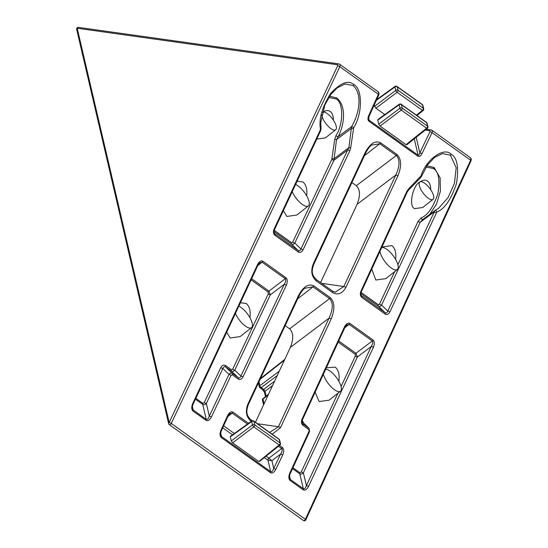 <?xml version="1.0" encoding="UTF-8"?>
<svg xmlns="http://www.w3.org/2000/svg" width="548" height="548" viewBox="0 0 548 548"><rect width="100%" height="100%" fill="white"/><g stroke="black" fill="none" stroke-linecap="round" stroke-linejoin="round"><path stroke-width="0.82" d="M378.668 92.523A1.63 1.165 166.9 0 1 379.052 93.064L378.839 94.818A1.63 0.384 -155.6 0 0 378.387 94.283L378.668 92.523L377.778 91.66M225.543 365.509A1.63 0.973 125.6 0 0 225.564 366.92L225.55 366.907C224.433 366.338 223.543 366.872 222.878 368.496A1.63 0.397 25.3 0 1 220.782 367.585C222.118 365.249 223.7 364.55 225.523 365.489L231.482 369.749A1.63 0.973 -55 0 0 231.516 371.174L225.564 366.92L232.263 373.4A1.63 0.973 125 0 1 232.277 374.811L231.098 375.332L211.391 417.035C209.692 420.138 207.904 421.254 206.041 420.371L192.971 411.027C191.444 409.459 191.348 407 192.677 403.657A1.63 0.39 25 0 1 193.122 404.205A1.63 0.39 25 0 1 193.115 404.205C192.903 403.712 191.937 409.041 192.423 408.616L193.163 409.986L206.212 419.316C207.363 419.795 208.391 418.734 209.302 416.124A1.63 0.397 25.3 0 1 211.391 417.035M192.677 403.657L257.519 264.609C259.218 261.464 260.999 260.334 262.862 261.211L286.042 277.774C287.597 279.35 287.686 281.843 286.316 285.255L242.983 376.976C241.647 379.312 240.065 380.011 238.243 379.072A1.63 0.973 -55 0 0 238.216 377.654L231.503 371.167A1.63 0.973 125.6 0 1 231.482 369.749L232.674 369.229A1.63 0.397 -154.7 0 0 234.763 370.14C233.756 371.434 232.674 371.777 231.516 371.174M329.574 96.195L336.821 97.969C346.747 106.086 344.329 125.471 338.054 136.76L336.534 139.576L333.903 160.297L294.803 243.065A1.63 0.397 25.3 0 1 292.707 242.148L331.807 159.386L334.712 139.322L335.931 135.719C343.548 124.081 343.617 102.408 336.054 98.935L328.738 97.462M320.436 128.924A1.63 0.343 172.8 0 0 321.018 128.575L320.649 130.712A1.63 0.39 -155 0 0 320.21 130.164L320.436 128.924C318.731 119.032 322.114 107.244 330.588 93.557C340.507 82.789 348.24 79.789 353.789 84.563C362.653 88.646 362.591 114.018 353.686 127.684L350.706 147.885L349.809 150.864L303.017 249.902C301.681 252.231 300.105 252.929 298.283 251.991A1.63 0.973 -55 0 0 298.256 250.573C299.372 251.142 300.263 250.614 300.927 248.984L294.803 243.065C293.796 244.353 292.714 244.696 291.557 244.093L274.048 231.578M408.418 190.197A1.63 0.726 -135.8 0 0 408.527 190.122A1.63 0.726 -135.8 0 0 408.39 189.122L421.035 175.833C426.139 159.447 443.859 146.693 451.141 154.159C457.258 157.721 459.025 167.51 456.457 183.532C451.114 199.458 444.558 208.987 436.797 212.103A1.63 0.932 -115.6 0 0 435.05 210.487L422.426 219.796L420.186 222.276L381.572 305.078A1.63 0.39 25 0 1 379.483 304.174L394.642 271.664M436.797 212.103L389.868 311.963C388.566 314.285 387.004 315.004 385.196 314.12A1.63 0.98 -56.5 0 0 385.141 312.689C386.258 313.223 387.135 312.682 387.779 311.065L381.572 305.078C380.586 306.359 379.517 306.716 378.36 306.147L360.899 293.666M426.926 165.784L434.174 167.558L440.147 177.901L440.38 191.273L436.578 203.972L429.776 214.343M436.037 212.966A1.63 0.39 -155 0 0 433.941 212.062L420.186 222.276A1.63 0.39 25 0 1 418.09 221.378L421.138 217.912C427.755 215.282 433.352 207.171 437.921 193.588C440.126 179.915 438.619 171.565 433.406 168.524L426.097 167.058M292.933 467.752L299.927 472.753L301.263 471.917A1.63 0.39 -155 0 0 303.352 472.821C302.147 474.089 300.955 474.424 299.777 473.821L292.522 468.636M385.196 314.12L361.783 297.386C360.221 295.906 359.92 293.858 360.879 291.262A1.63 0.384 -155.3 0 1 361.324 291.803L361.324 291.803C360.762 294.064 360.844 295.406 361.584 295.824L385.141 312.689M435.222 210.439L438.523 208.363L448.154 197.499L454.422 183.368L456.196 167.791L450.374 155.125L442.4 153.598L434.475 157.495L427.495 164.962L421.522 176.271L421.035 175.833M438.516 208.37L435.05 210.487A1.63 0.932 -115.6 0 0 434.893 210.603L387.779 311.065A1.63 0.39 -155 0 1 389.868 311.963M309.051 428.317L309.552 431.639A1.63 0.384 -155.3 0 0 309.106 431.098L308.88 429.57A1.63 0.973 -54.4 0 0 308.853 428.152L308.867 428.159A1.63 0.966 126.2 0 1 308.88 429.57L302.914 425.303C301.352 423.816 301.051 421.775 302.017 419.179A1.63 0.384 24.7 0 1 302.462 419.72C301.893 421.981 301.982 423.323 302.715 423.741L309.058 428.317L302.236 421.727A1.63 0.973 125.6 0 1 302.037 421.391M302.462 419.72L344.945 327.389L346.726 324.971M274.041 229.167A1.63 0.39 -155 0 1 274.486 229.715L274.486 229.715C273.904 231.941 273.986 233.284 274.726 233.736L298.256 250.573A1.63 0.973 125.6 0 1 298.263 251.977L274.877 235.256C273.349 233.756 273.075 231.722 274.041 229.167L320.21 130.164M353.686 127.684A1.63 0.479 -150.8 0 0 351.569 126.643C358.652 114.84 363.276 94.557 353.022 85.529L345.048 84.002L337.123 87.906L330.793 94.475L324.854 104.956L320.799 122.293L321.018 128.575M279.501 445.428L282.501 447.572C284.008 449.175 284.063 451.662 282.679 455.046A1.63 0.404 25.6 0 0 280.597 454.128L271.904 460.683L267.972 460.183A1.63 0.973 125.6 0 1 268.89 458.155L271.904 460.683L273.719 468.485A1.63 0.404 25.6 0 1 275.802 469.41C274.103 472.479 272.329 473.575 270.479 472.698L221.317 437.551C219.775 436.009 219.652 433.557 220.954 430.194A1.63 0.384 24.4 0 1 221.399 430.728C221.166 430.296 220.269 435.544 220.741 435.139L221.488 436.496L270.644 471.636C271.787 472.123 272.808 471.068 273.719 468.485L280.597 454.128C282.213 451.442 282.59 449.572 281.727 448.517L278.507 446.216M220.954 430.194L227.557 415.644C229.235 412.466 231.003 411.288 232.873 412.103L232.927 412.137A1.63 0.973 125.6 0 1 232.167 413.089L229.783 413.726M430.721 189.731A10.885 4.055 52.8 0 0 424.714 183.272A10.885 4.055 52.8 0 0 419.919 182.011C422.796 179.915 425.344 179.6 427.556 181.066C429.687 182.703 430.742 185.594 430.721 189.731A10.885 4.055 -127.2 0 1 433.043 199.362A10.885 4.055 -127.2 0 1 428.18 198.15A10.885 4.055 -127.2 0 1 420.72 189.224A10.885 4.055 -127.2 0 1 419.898 182.025A10.885 4.055 -127.2 0 1 419.919 182.011C412.63 185.053 408.335 206.98 414.713 208.624L422.72 207.5L433.043 199.362M333.369 120.135A10.885 4.055 52.8 0 0 327.362 113.683A10.885 4.055 52.8 0 0 322.567 112.415C325.444 110.326 327.992 110.011 330.204 111.47C332.335 113.114 333.389 115.998 333.369 120.135A10.885 4.055 -127.2 0 1 335.691 129.773A10.885 4.055 -127.2 0 1 330.828 128.554A10.885 4.055 -127.2 0 1 321.786 114.765M316.929 138.692L317.354 139.028L325.368 137.911L335.691 129.773M381.915 247.059L391.875 245.579C395.087 248.176 396.327 252.779 395.601 259.389A13.604 5.069 -127.2 0 1 397.334 269.541A13.604 5.069 -127.2 0 1 391.258 268.02A13.604 5.069 -127.2 0 1 379.99 251.244M395.601 259.389A13.604 5.069 52.8 0 0 386.922 249.429A13.604 5.069 52.8 0 0 381.709 247.518M297.112 181.189L302.921 181.998C306.133 184.594 307.38 189.197 306.654 195.807A13.604 5.069 -127.2 0 1 308.387 205.952A13.604 5.069 -127.2 0 1 302.311 204.431A13.604 5.069 -127.2 0 1 292.228 191.67M306.654 195.807A13.604 5.069 52.8 0 0 297.975 185.841A13.604 5.069 52.8 0 0 295.598 184.443M240.442 302.729L246.251 303.53C249.525 306.202 250.758 310.928 249.929 317.71A13.604 5.069 -127.2 0 1 251.532 327.636A13.604 5.069 -127.2 0 1 245.456 326.115A13.604 5.069 -127.2 0 1 235.428 313.477M249.929 317.71A13.604 5.069 52.8 0 0 241.12 307.517A13.604 5.069 52.8 0 0 238.839 306.168M326.361 367.776L335.198 367.119C338.479 369.784 339.705 374.51 338.876 381.298A13.604 5.069 -127.2 0 1 340.479 391.217A13.604 5.069 -127.2 0 1 334.403 389.697A13.604 5.069 -127.2 0 1 323.389 374.236M338.876 381.298A13.604 5.069 52.8 0 0 330.067 371.106A13.604 5.069 52.8 0 0 325.731 369.153M283.371 210.665L286.857 216.439L296.852 215.042L308.387 205.952M371.777 269.095L375.812 280.028L385.806 278.631L397.334 269.541M226.694 332.204L230.187 337.979L240.175 336.582L251.532 327.636M315.127 392.183L319.135 401.561L329.129 400.17L340.479 391.217M269.657 432.42L278.418 426.748L329.067 318.135L290.365 347.405L255.457 422.268M290.365 347.405C293.735 338.917 293.488 332.725 289.625 328.827L329.54 298.633L313.059 286.851L304.852 288.241C302.996 289.474 301.003 292.132 298.893 296.201L248.244 404.821A1.63 0.39 25 0 0 247.806 404.273L298.454 295.653A1.63 0.39 25 0 1 298.893 296.201M285.166 325.642L289.625 328.827M357.097 204.294C360.468 195.8 360.221 189.608 356.358 185.71L396.279 155.522C400.067 159.468 399.91 165.969 395.807 175.018A1.63 0.39 25 0 1 397.896 175.922L345.904 287.412C342.288 293.68 337.849 295.399 332.588 292.57A1.63 0.973 -54.4 0 0 332.499 291.104L335.171 292.194L343.815 286.508L395.807 175.018L357.097 204.294L320.587 282.59M351.905 182.532L356.358 185.71M230.345 436.859L231.297 440.948L252.484 424.967L251.69 421.549A1.63 0.61 -125.6 0 1 251.785 421.001L230.427 436.318L230.345 436.859L251.69 421.549A1.63 1.165 166.9 0 1 253.943 421.412L254.738 424.83L280.062 442.935L279.268 439.517L253.943 421.412A1.63 0.973 -54.4 0 0 253.683 421.001L279.007 439.106A1.63 0.973 -54.4 0 1 279.268 439.517A1.63 1.165 166.9 0 1 279.651 440.065L280.446 443.476A1.63 1.165 -13.1 0 0 280.062 442.935A1.63 0.973 -54.4 0 1 279.138 444.949A1.63 0.603 51.3 0 0 279.877 445.12L259.327 461.574M259.403 461.046L279.138 444.949L253.813 426.844A1.63 0.569 -127 0 1 252.484 424.967A1.63 1.165 -13.1 0 1 254.738 424.83A1.63 0.973 -54.4 0 1 253.813 426.844L232.626 442.825L258.594 461.395M232.626 442.825L231.297 440.948M400.848 104.141A1.63 0.973 125.6 0 1 401.129 104.25A1.63 0.973 125.6 0 1 401.389 104.661L402.184 108.072L427.509 126.177A1.63 0.973 -54.4 0 1 426.584 128.191L401.259 110.086L380.065 126.074L406.041 144.645L426.584 128.191A1.63 0.603 51.3 0 0 427.324 128.369L406.774 144.823M380.065 126.074L378.743 124.197L399.93 108.209L399.136 104.798L377.784 120.108L378.743 124.197M377.784 120.108L377.873 119.567L399.225 104.25A1.63 0.61 54.4 0 0 399.136 104.798A1.63 1.165 166.9 0 1 401.389 104.661L426.714 122.766A1.63 0.973 125.6 0 0 426.454 122.355L401.129 104.25A1.63 1.63 0 0 0 399.225 104.25M406.849 144.288L406.041 144.645M384.806 114.587L375.907 108.223L397.095 92.242A1.63 0.569 -127 0 1 395.766 90.365L374.579 106.346L375.907 108.223M374.579 106.346L374.243 104.928M258.957 381.846L259.862 385.724A1.63 0.637 53.1 0 0 261.184 387.607L264.177 389.847L265.013 391.258L266.143 396.101M268.541 394.211L263.047 398.54A1.63 0.596 51.7 0 0 262.978 399.067L264.074 403.78M365.187 152.543C370.085 143.508 375.209 140.247 380.559 142.775L397.04 154.557A1.63 0.973 -54.4 0 1 396.279 155.522L379.791 143.74L371.585 145.124C369.729 146.364 367.742 149.015 365.632 153.091L313.641 264.581A1.63 0.39 25 0 0 313.203 264.033L365.187 152.543A1.63 0.39 25 0 1 365.632 153.091M331.163 319.032A1.63 0.39 25 0 0 329.067 318.135C333.177 309.079 333.335 302.585 329.54 298.633A1.63 0.973 -54.4 0 0 330.307 297.667C334.753 302.147 335.034 309.271 331.163 319.032L280.508 427.652L272.212 434.249M195.848 398.348L202.918 403.403L204.253 402.575A1.63 0.397 25.3 0 0 206.349 403.486L209.302 416.124L229.002 374.421L222.878 368.496L206.349 403.486C205.13 404.753 203.931 405.082 202.746 404.458L195.437 399.232M231.098 375.332A1.63 0.397 25.3 0 0 229.002 374.421C230.009 373.133 231.092 372.784 232.249 373.387A1.63 0.973 125.6 0 1 232.284 374.811L238.243 379.072M232.263 373.4L238.216 377.654C239.332 378.223 240.23 377.695 240.887 376.065L284.22 284.344C285.823 281.645 286.172 279.781 285.275 278.74L262.095 262.177L259.718 262.773L257.957 265.157A1.63 0.39 25 0 0 257.519 264.609M289.789 473.075A1.63 0.384 -155.3 0 1 290.235 473.616L290.235 473.616C289.995 473.212 289.077 478.404 289.556 478.062L290.303 479.425L303.352 488.754C304.51 489.227 305.524 488.158 306.414 485.555A1.63 0.39 25 0 1 308.503 486.46C306.832 489.556 305.065 490.672 303.202 489.823L290.132 480.48C288.584 478.925 288.467 476.459 289.789 473.075L309.106 431.098M251.635 278.72L268.945 291.091L270.342 294.838L234.763 370.14L240.887 376.065A1.63 0.397 -154.7 0 1 242.983 376.976M338.705 340.959L355.953 353.289L357.351 357.015L303.352 472.821L306.414 485.555L371.256 346.5C372.832 343.822 373.174 341.966 372.284 340.938L349.103 324.375L346.733 324.971M349.809 150.864A1.63 0.397 -154.7 0 0 347.713 149.953L348.884 147.631L351.569 126.643L338.054 136.76A1.63 0.479 -150.7 0 1 335.931 135.719M221.399 430.728L228.009 416.179L229.783 413.719M227.557 415.644A1.63 0.384 24.4 0 1 228.009 416.179M282.453 447.538A1.63 0.973 125.6 0 1 281.693 448.497L268.89 458.155L266.095 456.162M286.316 285.255A1.63 0.397 -154.7 0 0 284.22 284.344L270.342 294.838A1.63 0.397 -154.7 0 1 268.246 293.927L268.178 292.057L251.107 279.85M353.378 128.581L351.556 128.328L336.534 139.576L334.712 139.322M350.706 147.885L348.884 147.631L333.855 158.893L332.033 158.639M303.017 249.902A1.63 0.397 -154.7 0 0 300.927 248.984L347.713 149.953L333.903 160.297A1.63 0.397 25.3 0 1 331.807 159.386M302.017 419.179L344.5 326.855A1.63 0.384 24.7 0 1 344.945 327.389M341.075 386.532L355.262 356.111A1.63 0.39 -155 0 0 357.351 357.015L371.256 346.5A1.63 0.39 25 0 1 373.346 347.405L308.503 486.46M361.324 291.803L407.205 192.115L408.527 190.122L420.693 177.6A1.63 0.726 44.2 0 1 420.583 177.675M420.556 176.607A1.63 0.726 44.2 0 1 420.693 177.6L421.522 176.271M407.205 192.115A1.63 0.384 -155.3 0 0 406.76 191.574L408.39 189.122M429.714 130.671A1.63 1.24 98.2 0 1 430.995 129.835L430.995 129.835A1.63 1.24 98.2 0 1 431.427 130.013C432.406 130.308 432.612 131.184 432.043 132.643L421.919 153.789C420.645 156.091 419.309 156.913 417.925 156.255L368.927 121.231C367.776 120.074 367.681 118.238 368.653 115.71A1.63 0.384 -155.6 0 1 369.105 116.245L368.64 119.3L369.099 120.17L418.097 155.2C418.775 155.461 419.35 154.68 419.837 152.871L429.961 131.719L429.714 130.671L425.248 130.027M270.479 472.698A1.63 0.973 125.6 0 0 270.644 471.636L267.972 460.183A1.63 0.952 126.1 0 1 268.917 458.183M422.734 219.57A1.63 0.938 64.6 0 1 421.138 217.912M401.259 110.086A1.63 0.569 -127 0 1 399.93 108.209A1.63 1.165 -13.1 0 1 402.184 108.072A1.63 0.973 -54.4 0 1 401.259 110.086M376.346 100.305L394.971 86.947A1.63 1.165 -13.1 0 1 397.225 86.81A1.63 0.973 125.6 0 0 396.964 86.399A1.63 1.63 0 0 0 395.067 86.399A1.63 0.61 54.4 0 0 394.971 86.947L395.766 90.365A1.63 1.165 166.9 0 1 398.019 90.228A1.63 0.973 -54.4 0 1 397.848 91.283A1.63 0.973 -54.4 0 1 397.095 92.242L422.419 110.347A1.63 0.603 51.3 0 0 423.159 110.518A1.63 1.63 0 0 0 423.727 108.874A1.63 1.165 166.9 0 0 423.344 108.333L398.019 90.228L397.225 86.81L422.549 104.915L423.344 108.333A1.63 0.973 -54.4 0 1 423.179 109.388A1.63 0.973 -54.4 0 1 422.419 110.347L416.405 115.162M379.052 93.064L378.236 91.831L339.582 64.205M431.824 130.15L470.485 157.776L471.294 159.009A1.63 1.165 166.9 0 0 470.91 158.468L470.02 157.598M421.919 153.789A1.63 0.404 -154.4 0 0 419.837 152.871L416.199 137.274M368.653 115.71L378.387 94.283L339.801 66.698C340.363 65.246 340.157 64.369 339.185 64.075A1.63 1.247 98 0 0 338.739 63.89L78.494 27.4A1.63 1.247 98 0 0 77.206 28.243L169.168 422.522A1.63 0.397 25.3 0 1 171.264 423.433L305.38 519.305A1.63 0.384 24.7 0 1 305.825 519.846L471.075 160.769A1.63 0.384 -155.3 0 0 470.629 160.228L470.91 158.468M265.485 396.615L264.499 392.382A1.63 1.165 -13.1 0 1 265.013 391.258L272.555 385.593M429.961 131.719A1.63 0.404 -154.4 0 1 432.043 132.643L470.629 160.228L305.38 519.305A1.63 0.973 -54.4 0 1 303.674 520.6A1.63 0.973 -54.4 0 1 303.393 520.49L169.277 424.618A1.63 1.63 0 0 1 168.633 423.659A1.63 1.165 -13.1 0 0 169.017 424.207A1.63 0.973 -54.4 0 0 169.277 424.618A1.63 0.973 -54.4 0 0 169.558 424.727A1.63 0.973 -54.4 0 0 171.264 423.433L339.801 66.698A1.63 0.397 -154.7 0 0 337.705 65.787L337.458 64.739L77.206 28.243A1.63 1.165 -13.1 0 1 77.206 28.243A1.63 1.165 -13.1 0 0 76.679 29.387L168.633 423.659A1.63 1.165 -13.1 0 1 169.161 422.529A1.63 1.165 -13.1 0 1 169.168 422.522L337.705 65.787M263.239 390.087A1.63 0.349 -42.2 0 0 263.232 390.272A1.63 0.349 -42.2 0 0 264.177 389.847M264.499 392.382L262.485 389.587A1.63 0.973 -54.4 0 0 263.67 389.388L274.617 381.175M426.173 122.245A1.63 0.973 125.6 0 1 426.454 122.355A1.63 1.63 0 0 1 427.098 123.307A1.63 1.165 166.9 0 0 426.714 122.766L427.509 126.177A1.63 1.165 -13.1 0 1 427.892 126.725L427.098 123.307M225.55 366.907A1.63 0.973 125 0 1 225.523 365.489M274.253 230.324L291.522 242.668A1.63 0.973 -55 0 0 291.557 244.093M298.235 250.566L291.543 244.086A1.63 0.973 125.6 0 1 291.522 242.668L292.707 242.148M336.054 98.935A1.63 0.973 125.6 0 1 336.821 97.969M361.098 292.413L378.312 304.715A1.63 0.98 -56.5 0 0 378.36 306.147M378.312 304.715L379.483 304.174M433.406 168.524A1.63 0.973 125.6 0 1 434.174 167.558M308.853 428.152L302.222 421.72A1.63 0.966 126.2 0 1 302.044 421.344M303.202 489.823A1.63 0.973 -55.3 0 0 303.366 488.761L299.763 473.808A1.63 0.973 125.6 0 1 299.927 472.753L299.934 472.76A1.63 0.973 -55.3 0 0 299.777 473.821M378.291 304.702A1.63 0.973 125.6 0 0 378.312 306.113L385.093 312.655A1.63 0.973 125.6 0 1 385.114 314.066M361.783 297.386A1.63 0.966 -53.8 0 0 361.769 295.982L361.783 295.989A1.63 0.973 125.6 0 1 361.81 297.406M451.141 154.159A1.63 0.973 125.6 0 1 450.374 155.125M303.352 488.754L303.366 488.761A1.63 0.973 125.6 0 1 303.181 489.809M302.914 425.303A1.63 0.966 -53.8 0 0 302.9 423.899L302.558 423.563M274.877 235.256A1.63 0.959 -52.4 0 0 274.884 233.866M353.789 84.563A1.63 0.973 125.6 0 1 353.022 85.529M238.202 377.64A1.63 0.973 125.6 0 1 238.222 379.058M192.971 411.027A1.63 0.966 -53.6 0 0 193.149 409.973M282.501 447.572A1.63 0.959 127.2 0 1 281.727 448.517M232.873 412.103A1.63 0.98 123.9 0 1 232.14 413.069M397.889 264.698L418.09 221.378M204.253 402.575L220.782 367.585M232.674 369.229L268.246 293.927M302.229 420.323L303.667 423.09M301.263 471.917L337.965 393.197M355.262 356.111L355.186 354.255L338.178 342.096M267.972 460.183L264.328 457.573M232.51 434.824L222.714 427.83M220.7 433.132L221.488 436.496A1.63 0.973 125.6 0 1 221.317 437.551M268.191 394.957L262.978 399.067A1.63 1.165 -13.1 0 0 262.465 400.198L263.561 404.89M284.426 360.132L260.156 379.285M262.485 389.587L259.992 387.806A1.63 0.973 -54.4 0 1 259.738 387.395A1.63 1.165 -13.1 0 1 259.355 386.847A1.63 1.165 -13.1 0 1 259.862 385.724L279.302 371.14M417.925 156.255A1.63 0.973 125.6 0 0 418.097 155.2L414.274 138.815M368.599 118.032L369.099 120.17A1.63 0.973 125.6 0 1 368.927 121.231M232.927 412.137L248.559 423.309M282.679 455.046L275.802 469.41M397.04 154.557C401.485 159.036 401.766 166.154 397.896 175.922M332.588 292.57L316.251 280.891C311.641 276.665 310.627 271.041 313.203 264.033M298.454 295.653C303.345 286.618 308.469 283.364 313.826 285.885L330.307 297.667M251.231 421.398L250.854 421.131C246.244 416.905 245.23 411.281 247.806 404.273M344.5 326.855C346.206 323.676 347.994 322.525 349.871 323.409L373.051 339.972C374.592 341.534 374.695 344.007 373.346 347.405M360.879 291.262L406.76 191.574M261.232 376.969L261.43 377.805M206.041 420.371A1.63 0.973 125.6 0 0 206.212 419.316L202.746 404.458A1.63 0.973 125.6 0 1 202.918 403.403M192.396 406.595L193.163 409.986A1.63 0.973 125.6 0 1 192.999 411.041M262.862 261.211A1.63 0.973 125.6 0 1 262.095 262.177L257.779 265.54M268.178 292.057A1.63 0.973 125.6 0 1 268.945 291.091L285.275 278.74A1.63 0.973 125.6 0 0 286.042 277.774M349.871 323.409A1.63 0.973 125.6 0 1 349.103 324.375L344.795 327.731M355.186 354.255A1.63 0.973 125.6 0 1 355.953 353.289L372.284 340.938A1.63 0.973 125.6 0 0 373.051 339.972M289.515 476.054L290.303 479.425A1.63 0.973 125.6 0 1 290.132 480.48M361.427 295.646L361.783 295.989M274.569 233.551L274.932 233.9A1.63 0.973 125.6 0 1 274.952 235.318M277.24 375.558L261.184 387.607A1.63 0.973 -54.4 0 1 259.992 387.806A1.63 1.63 0 0 1 259.355 386.847L258.444 382.949M380.559 142.775A1.63 0.973 -54.4 0 1 379.791 143.74L364.399 155.735M321.608 283.316L343.815 286.508A1.63 0.39 25 0 1 345.904 287.412M313.826 285.885A1.63 0.973 -54.4 0 1 313.059 286.851L297.66 298.845M257.526 423.748L278.418 426.748A1.63 0.39 25 0 1 280.508 427.652M247.518 424.063L232.167 413.089L227.838 416.562M223.632 425.81L234.373 433.489M316.251 280.891A1.63 0.973 -54.4 0 0 316.162 279.418C310.743 274.192 312.059 269.602 313.641 264.581M250.854 421.131A1.63 0.973 -54.4 0 0 250.765 419.665C245.353 414.432 246.662 409.842 248.244 404.821M302.941 425.323A1.63 0.973 -54.4 0 0 302.914 423.905M422.933 105.463A1.63 1.63 0 0 0 422.296 104.504A1.63 0.973 125.6 0 1 422.549 104.915A1.63 1.165 -13.1 0 1 422.933 105.463L423.727 108.874M339.65 64.253L338.739 63.89A1.63 1.247 98 0 0 337.458 64.739M471.294 159.009L471.075 160.769M260.506 378.538L284.775 359.385M332.499 291.104L316.162 279.418M252.299 420.754L250.765 419.665M193.122 404.205L257.957 265.157M274.486 229.715L320.649 130.712M290.235 473.616L309.552 431.639M422.426 219.796L422.871 219.522M427.324 128.369A1.63 1.63 0 0 0 427.892 126.725M279.651 440.065A1.63 1.63 0 0 0 279.007 439.106M253.683 421.001A1.63 1.63 0 0 0 251.785 421.001M279.877 445.12A1.63 1.63 0 0 0 280.446 443.476M423.159 110.518L416.905 115.525M396.964 86.399L422.296 104.504M395.067 86.399L376.668 99.592M431.893 130.191L426.33 129.164M369.105 116.245L378.839 94.818M263.047 398.54A1.63 1.63 0 0 0 262.465 400.198M303.393 520.49A1.63 1.63 0 0 0 305.825 519.846M78.494 27.4A1.63 1.63 0 0 0 76.679 29.387"/></g></svg>
